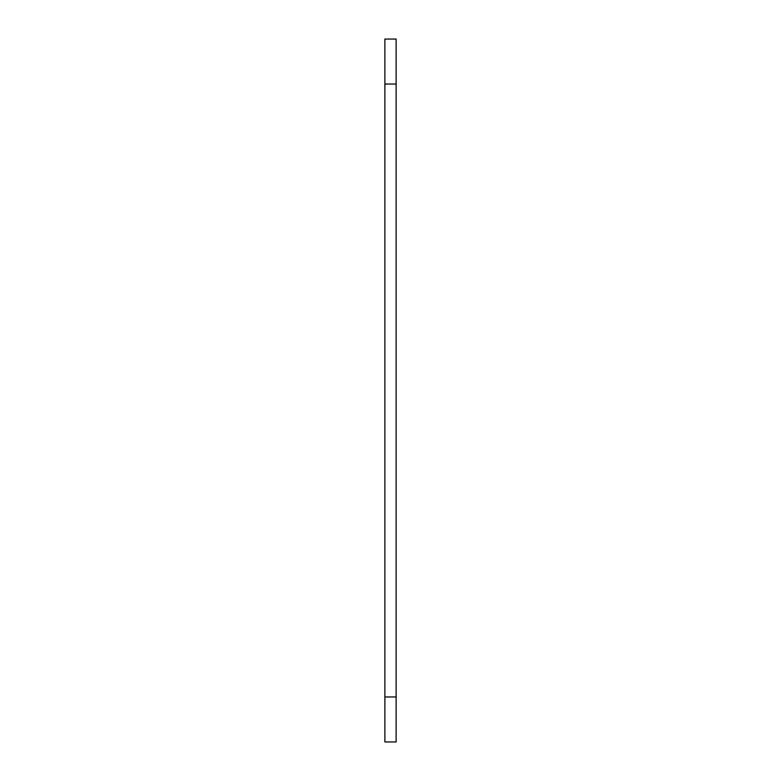 <?xml version="1.0" encoding="UTF-8"?>
<svg xmlns="http://www.w3.org/2000/svg" width="781" height="781" viewBox="0 0 781 781"><rect width="100%" height="100%" fill="white"/><g stroke="black" fill="none" stroke-linecap="round" stroke-linejoin="round"><path stroke-width="1.17" d="M396.123 696.964L396.123 39.05L384.877 39.05L384.877 741.95L396.123 741.95L396.123 696.964L384.877 696.964M396.123 84.036L384.877 84.036"/></g></svg>
